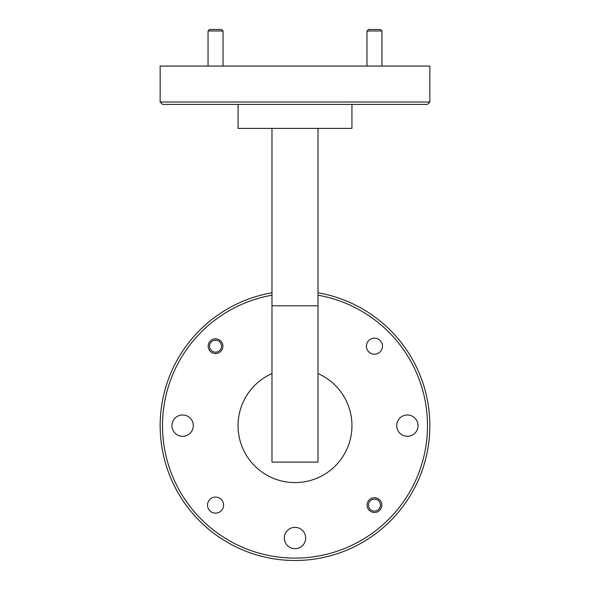 <?xml version="1.0" encoding="UTF-8"?>
<svg xmlns="http://www.w3.org/2000/svg" width="590" height="590" viewBox="0 0 590 590"><rect width="100%" height="100%" fill="white"/><g stroke="black" fill="none" stroke-linecap="round" stroke-linejoin="round"><path stroke-width="0.89" d="M223.573 505.114A8.031 8.031 0 0 0 215.542 497.082A8.031 8.031 0 0 0 207.51 505.114A8.031 8.031 0 0 0 215.542 513.145A8.031 8.031 0 0 0 223.573 505.114M382.49 346.19A8.031 8.031 0 0 0 374.458 338.159A8.031 8.031 0 0 0 366.427 346.19A8.031 8.031 0 0 0 374.458 354.221A8.031 8.031 0 0 0 382.49 346.19M381.833 505.114A7.375 7.375 0 0 0 374.458 497.739A7.375 7.375 0 0 0 367.091 505.114A7.375 7.375 0 0 0 374.458 512.481A7.375 7.375 0 0 0 381.833 505.114M222.909 346.19A7.375 7.375 0 0 0 215.542 338.822A7.375 7.375 0 0 0 208.167 346.19A7.375 7.375 0 0 0 215.542 353.565A7.375 7.375 0 0 0 222.909 346.19M271.983 295.214A132.448 132.448 0 0 0 295 558.103A132.448 132.448 0 0 0 318.017 295.214M318.017 292.78A134.845 134.845 0 0 1 429.845 425.656A134.845 134.845 0 0 1 295 560.5A134.845 134.845 0 0 1 160.156 425.656A134.845 134.845 0 0 1 271.983 292.78M429.845 102.018L427.448 104.415L162.552 104.415L160.156 102.018L429.845 102.018L429.845 66.058L160.156 66.058L160.156 102.018M271.983 373.573A56.935 56.935 0 0 0 295 482.591A56.935 56.935 0 0 0 318.017 373.573M351.935 104.415L351.935 128.391L238.065 128.391L238.065 104.415M171.956 425.656A10.672 10.672 0 0 1 182.627 414.984A10.672 10.672 0 0 1 193.291 425.656A10.672 10.672 0 0 1 182.627 436.32A10.672 10.672 0 0 1 171.956 425.656M284.328 538.028A10.672 10.672 0 0 1 295 527.357A10.672 10.672 0 0 1 305.672 538.028A10.672 10.672 0 0 1 295 548.693A10.672 10.672 0 0 1 284.328 538.028M396.709 425.656A10.672 10.672 0 0 1 407.373 414.984A10.672 10.672 0 0 1 418.045 425.656A10.672 10.672 0 0 1 407.373 436.32A10.672 10.672 0 0 1 396.709 425.656M318.017 305.79L271.983 305.79L271.983 462.088L318.017 462.088L318.017 128.391M271.983 305.79L271.983 128.391M208.049 30.997L209.546 29.5L221.53 29.5L223.035 30.997L208.049 30.997L208.049 66.058M209.546 346.19A5.996 5.996 0 0 0 215.542 352.186A5.996 5.996 0 0 0 221.53 346.19A5.996 5.996 0 0 0 215.542 340.201A5.996 5.996 0 0 0 209.546 346.19M366.965 30.997L368.47 29.5L380.454 29.5L381.951 30.997L366.965 30.997L366.965 66.058M374.945 499.14A5.996 5.996 0 0 0 368.485 504.627A5.996 5.996 0 0 0 373.979 511.088A5.996 5.996 0 0 0 380.432 505.593A5.996 5.996 0 0 0 374.945 499.14M223.035 30.997L223.035 66.058M381.951 30.997L381.951 66.058"/></g></svg>

